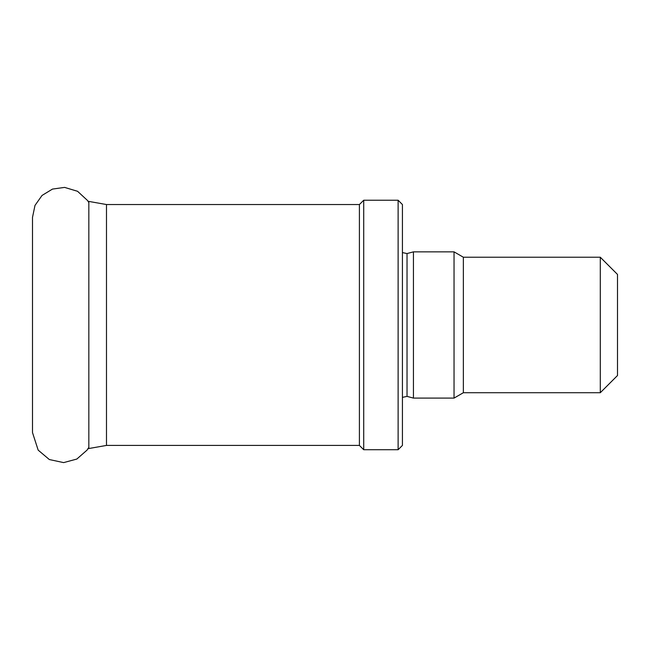<?xml version="1.0" encoding="UTF-8"?>
<svg xmlns="http://www.w3.org/2000/svg" width="650" height="650" viewBox="0 0 650 650"><rect width="100%" height="100%" fill="white"/><g stroke="black" fill="none" stroke-linecap="round" stroke-linejoin="round"><path stroke-width="0.97" d="M600.291 257.229L600.291 392.722L617.5 375.521L617.5 274.43L600.291 257.229L463.361 257.229L454.041 251.851L413.441 251.851L413.441 398.101L454.041 398.101L454.041 251.851M600.291 392.722L463.361 392.722L463.361 257.229M398.125 449.719L402.423 445.421L402.423 204.539L398.125 200.232L363.716 200.232L363.716 449.719L398.125 449.719L398.125 200.232M363.716 449.719L359.409 445.421L359.409 204.539L363.716 200.232M413.441 398.101L407.03 396.386L407.03 253.565L413.441 251.851M359.409 445.421L106.486 445.421L106.486 204.539L359.409 204.539M106.486 445.421L88.831 448.532L88.831 201.419L106.486 204.539M32.5 432.413L32.5 217.368L34.994 205.408L42.039 195.439L52.479 189.085L64.586 187.395L77.561 191.295L87.514 200.484L88.831 202.605M32.5 432.591L38.171 450.133L49.335 459.542L63.619 462.605L76.822 459.062L87.1 450.06L88.831 447.346M463.361 392.722L454.041 398.101M407.03 253.565L402.423 252.574M407.03 396.386L402.423 397.377M88.831 201.419L87.913 201.086M88.831 448.532L87.653 448.963"/></g></svg>
